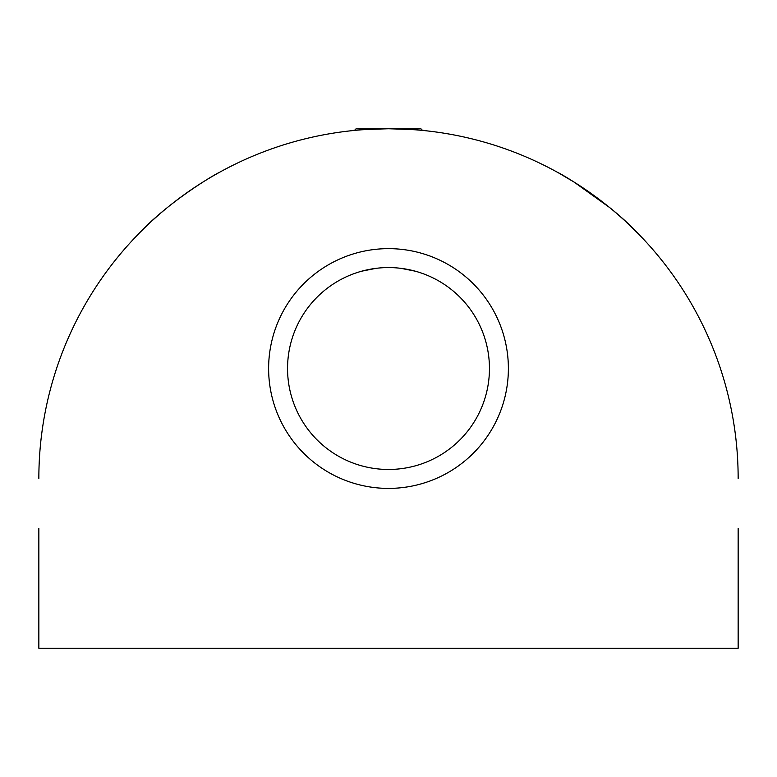 <?xml version="1.0" encoding="UTF-8"?>
<svg xmlns="http://www.w3.org/2000/svg" width="777" height="777" viewBox="0 0 777 777"><rect width="100%" height="100%" fill="white"/><g stroke="black" fill="none" stroke-linecap="round" stroke-linejoin="round"><path stroke-width="1.17" d="M388.5 267.57A100.952 100.952 0 0 0 287.548 368.521A100.952 100.952 0 0 0 388.5 469.473A100.952 100.952 0 0 0 489.452 368.521A100.952 100.952 0 0 0 388.5 267.57M415.365 271.202L400.932 268.337M361.635 271.202L376.068 268.337M388.5 248.64A119.881 119.881 0 0 1 508.381 368.521A119.881 119.881 0 0 1 388.5 488.403A119.881 119.881 0 0 1 268.619 368.521A119.881 119.881 0 0 1 388.5 248.64M426.398 130.818C424.524 130.157 411.888 129.468 388.5 128.759C365.112 129.468 352.476 130.157 350.602 130.818L354.448 130.419L356.109 128.759L420.891 128.759L422.552 130.419L426.398 130.818M138.753 233.702C171.134 199.145 218.988 172.105 218.667 172.776C218.988 172.105 171.134 199.145 138.753 233.702M624.3 220.241L638.247 233.702C605.866 199.145 558.012 172.105 558.333 172.776L574.067 182.071L609.469 207.44M38.85 528.36L38.85 648.241L738.15 648.241L738.15 528.36M738.15 478.409A349.65 349.65 0 0 0 388.5 128.759A349.65 349.65 0 0 0 38.85 478.409"/></g></svg>
